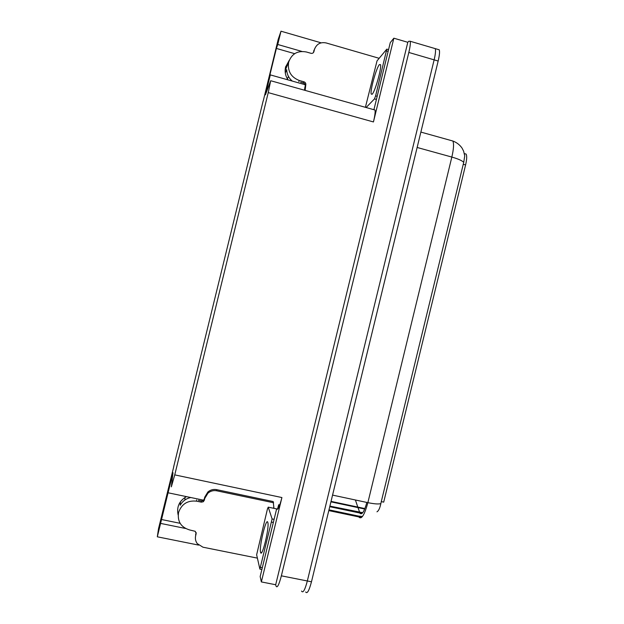 <?xml version="1.0" encoding="UTF-8"?>
<svg xmlns="http://www.w3.org/2000/svg" width="624" height="624" viewBox="0 0 624 624"><rect width="100%" height="100%" fill="white"/><g stroke="black" fill="none" stroke-linecap="round" stroke-linejoin="round"><path stroke-width="0.94" d="M178.16 514.987C176.436 507.031 179.189 500.9 186.42 496.61M173.784 466.627L158.527 528.637L157.31 536.804L198.627 545.103M433.969 48.251L435.256 48.633C435.841 50.435 435.466 54.179 434.132 59.857L307.336 580.975C304.949 589.961 303.046 593.362 301.626 591.178L301.564 591.029M203.642 500.198L168.074 492.788L172.988 472.703L171.343 486.845L174.743 474.88L268.242 92.617L373.441 121.945L393.853 38.197L390.273 42.619L373.916 109.715M276.658 508.825L260.161 576.529L261.355 581.919L281.915 497.546C279.536 506.657 277.789 510.44 276.682 508.903L276.658 508.825M373.441 121.945C374.876 115.9 375.398 111.93 375.008 110.019L373.979 109.73M275.691 584.743L407.807 42.299L408.704 41.285L410.171 41.254C410.623 43.017 410.171 46.753 408.821 52.455L281.362 575.827C278.99 584.852 277.228 588.299 276.073 586.162L275.691 584.743L261.355 581.919M301.86 51.418L277.742 44.491L280.995 31.2L278.226 39.328L263.242 100.94M280.995 31.2L321.165 42.838M393.853 38.197L407.807 42.299M285.683 66.596L287.929 63.656M268.242 92.617L270.676 80.746L265.426 94.84L270.309 74.888L305.159 84.708M157.31 536.804L160.586 523.403L185.531 528.473M294.668 53.672L276.377 48.43L269.069 78.32L270.309 74.888M276.377 48.43L277.742 44.491M173.706 466.612L263.156 100.916M168.074 492.788L160.586 523.403M464.552 153.644L466.136 154.089C467.017 155.938 466.838 159.549 465.598 164.931L383.705 502.141L381.287 501.618L463.733 162.341L464.732 155.86L463.64 151.226L462.072 148.13C459.763 144.823 456.69 142.451 452.852 141.016L420.872 132.085M161.156 519.449L180.125 523.31M289.279 60.247L285.558 67.103C284.567 71.666 285.402 75.933 288.046 79.888M376.974 511.82C378.604 510.916 379.899 508.178 380.858 503.591L381.287 501.618M410.171 41.254L435.256 48.633C435.841 50.435 435.466 54.179 434.132 59.857L307.336 580.975C304.949 589.961 303.046 593.362 301.626 591.178M437.931 49.421L439.249 49.811C439.858 51.62 439.499 55.357 438.157 61.035L311.477 581.794C309.083 590.78 307.156 594.173 305.69 591.981M198.377 500.331L201.295 500.939L203.245 500.534L204.274 499.06L204.321 500.261L203.291 501.751L201.326 502.156L196.599 501.173C187.582 500.206 181.568 504.005 178.542 512.561C177.294 521.485 180.968 527.272 189.571 529.932L195.273 531.32L196.131 533.777L196.131 532.607M180.437 501.735L180.203 505.198C182.582 501.072 186.116 498.514 190.796 497.523M184.86 500.011L184.985 497.422M195.413 537.303L196.1 532.498M204.274 499.06L204.734 497.156L207.909 491.962C210.491 489.824 213.392 489.06 216.629 489.645L273.203 501.556L273.936 508.342M273.694 507.585L274.076 508.373M257.392 558.121L202.972 547.201L197.254 543.629C195.546 541.258 195.016 538.606 195.663 535.688L196.131 533.777M204.321 500.261L204.789 498.35L207.979 493.124C210.577 490.979 213.494 490.207 216.746 490.799L273.632 502.765M279.755 504.949L278.71 504.73L277.532 509.098M279.271 506.212L278.71 504.73M313.427 52.603L313.903 51.714C313.381 53.048 312.406 53.578 310.994 53.313L306.361 51.979C297.547 50.372 291.642 53.781 288.655 62.205L288.639 62.252C287.414 71.152 290.995 77.251 299.387 80.527L304.021 81.838C305.417 82.384 306.01 83.398 305.799 84.88L305.191 85.987C305.393 84.513 304.808 83.507 303.42 82.961L304.021 81.838M292.289 81.081C288.764 78.062 286.892 74.256 286.689 69.646L285.293 72.914M300.612 82.173L303.42 82.961M285.145 70.255L288.725 61.932M287.383 78.85L288.475 76.432M304.45 90.199L305.191 85.987M313.318 52.72L314.855 48.305M305.136 90.394L305.799 84.88M313.927 51.613L314.504 49.319C316.61 43.984 320.479 41.855 326.126 42.939L379.127 58.297M260.543 552.224C258.944 546.92 266.354 516.532 267.805 522.421L267.836 522.522C269.552 527.491 261.862 558.909 260.551 552.271L260.543 552.224M272.111 518.942L259.888 569.111L256.636 554.783L267.462 508.903L268.242 507.148L272.111 518.942L274.092 519.355L272.119 518.973M372.185 94.177L371.186 94.029C369.931 90.847 376.35 67.79 379.4 64.6L380.515 64.623C381.818 67.798 375.055 91.728 372.185 94.177M365.399 107.32L377.036 60.856L386.81 49.124L375.617 95.854L374.486 98.896L366.116 107.523M364.892 508.576L331.04 501.376M281.362 575.827L311.477 581.794M408.821 52.455L438.157 61.035M174.743 474.88L281.915 497.546M465.598 164.931L463.211 164.276M358.059 507.842L360.064 513.365C362.053 515.026 364.322 511.384 366.857 502.437M417.128 147.475L331.882 497.89M417.807 144.706L417.175 147.482L451.838 157.069C453.687 149.066 454.03 143.715 452.852 141.016M328.981 509.839L358.519 516.079L359.104 517.304C361.709 519.433 364.634 514.55 367.871 502.655C374.314 503.974 378.635 504.286 380.858 503.591M358.519 516.079L362.474 516.461M463.733 162.341C462.103 160.625 458.141 158.87 451.838 157.069L367.871 502.655L332.561 495.105M329.885 506.103L362.723 512.694M355.407 499.988L357.794 507.062M196.599 501.173L196.591 499.957M195.663 534.284L195.663 535.688M204.789 498.35L204.734 497.156M216.746 490.799L216.629 489.645M201.326 502.156L201.295 500.939M299.387 80.527L298.81 81.658M304.723 87.875L305.339 86.783M314.395 49.717L313.732 51.012M271.721 522.148L273.328 522.483M268.242 507.148L276.635 508.911M276.689 508.919L277.696 509.129M260.692 567.419L262.298 567.739M386.568 50.934L388.136 51.394M374.486 98.896L376.42 99.442M375.617 95.854L377.185 96.307M364.712 509.028L330.923 501.844M270.878 80.777L375.008 110.019M466.136 154.089L464.365 153.598M361.522 517.483L328.793 510.611M329.745 506.696L361.982 513.49M439.249 49.811L435.256 48.633M207.909 491.962L207.979 493.124M203.291 501.751L203.245 500.534M288.639 62.252L285.137 70.543M313.841 50.622L314.504 49.319M313.903 51.714L313.49 52.525M260.551 552.271L261.667 552.497M260.083 569.15L261.869 569.509M371.186 94.029L372.083 94.286M386.81 49.124L388.557 49.631"/></g></svg>
